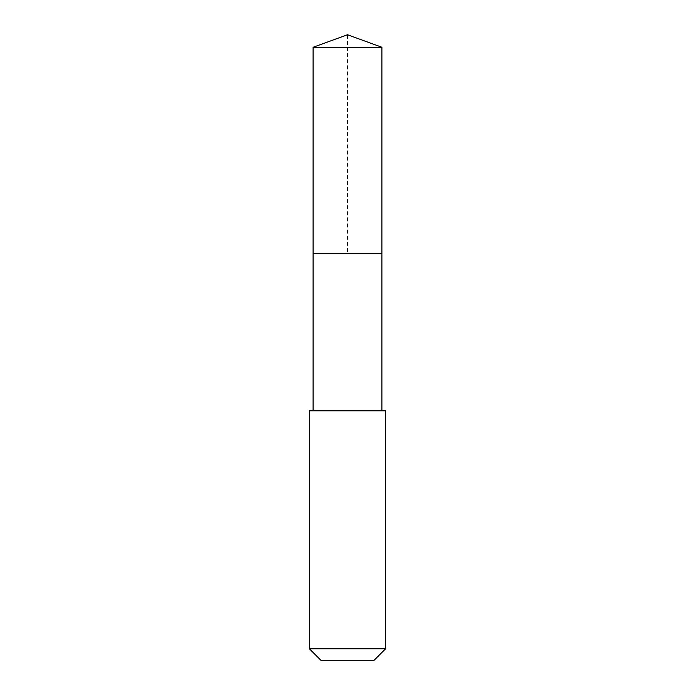 <?xml version="1.0" encoding="UTF-8"?>
<svg xmlns="http://www.w3.org/2000/svg" width="695" height="695" viewBox="0 0 695 695"><rect width="100%" height="100%" fill="white"/><g stroke="black" fill="none" stroke-linecap="round" stroke-linejoin="round"><path stroke-width="0.52" stroke-dasharray="3.48 2.61" d="M313.106 47.269L381.894 47.269M381.894 253.649L313.106 253.649L381.894 253.649M309.449 410.832L385.551 410.832M385.551 648.835L309.449 648.835M374.136 660.25L320.864 660.25M313.106 253.649L347.5 253.649L347.5 34.75"/><path stroke-width="1.04" d="M381.894 410.832L381.894 47.269L313.106 47.269L313.106 253.649L381.894 253.649L313.106 253.649L313.106 47.269L347.5 34.75L313.106 47.269M347.5 410.832L309.449 410.832L309.449 648.835L385.551 648.835L385.551 410.832L347.5 410.832M309.449 648.835L320.864 660.25L374.136 660.25L385.551 648.835M347.5 34.75L381.894 47.269M313.106 410.832L313.106 253.649"/></g></svg>
